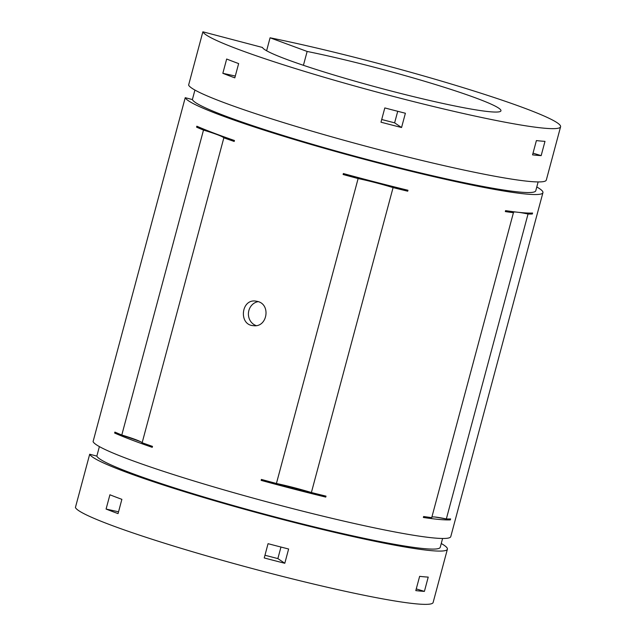 <?xml version="1.0" encoding="UTF-8"?>
<svg xmlns="http://www.w3.org/2000/svg" width="636" height="636" viewBox="0 0 636 636"><rect width="100%" height="100%" fill="white"/><g stroke="black" fill="none" stroke-linecap="round" stroke-linejoin="round"><path stroke-width="0.95" d="M230.335 139.077A67.17 5.08 -165 0 1 234.191 141.454L234.445 140.508A185.211 14.008 -165 0 1 196.842 126.206L196.588 127.16A67.17 5.08 -165 0 1 206.748 130.34M270.077 37.794A185.211 14.008 -165 0 1 460.933 86.957A185.211 14.008 -165 0 1 560.586 126.787A185.211 14.008 -165 0 1 383.373 93.794A185.211 14.008 -165 0 1 202.876 31.8L262.477 47.469A123.479 9.333 -165 0 0 382.721 88.794A123.479 9.333 -165 0 0 500.953 110.807A123.479 9.333 -165 0 0 434.436 84.23A123.479 9.333 -165 0 0 307.14 51.452L270.077 37.794L266.611 50.753M303.428 65.301L307.14 51.452M447.394 549.218L433.124 602.499A185.211 14.008 -165 0 1 255.91 569.506A185.211 14.008 -165 0 1 75.414 507.512L89.692 454.231A185.211 14.008 -165 0 0 270.181 516.225A185.211 14.008 -165 0 0 447.394 549.218A185.211 14.008 -165 0 0 441.257 543.51M415.809 590.613L419.633 576.343A185.211 14.008 -165 0 0 428.227 577.106L424.403 591.385A185.211 14.008 -165 0 1 415.809 590.613M284.801 563.273A185.211 14.008 -165 0 1 264.234 557.955L268.058 543.685A185.211 14.008 -165 0 0 288.625 549.003L284.801 563.273L277.868 558.591L280.961 547.04M118.058 513.61A185.211 14.008 -165 0 1 106.085 509.054L109.909 494.784A185.211 14.008 -165 0 0 121.881 499.34L118.058 513.61M442.6 538.477L440.239 547.302A177.81 13.443 -165 0 1 270.109 515.629A177.81 13.443 -165 0 1 96.839 456.107L89.692 454.231M99.391 446.599L96.839 456.107M542.929 192.668L450.773 536.609A185.211 14.008 -165 0 1 273.56 503.617A185.211 14.008 -165 0 1 93.071 441.623L185.227 97.69A185.211 14.008 -165 0 0 365.724 159.684A185.211 14.008 -165 0 0 542.929 192.668A185.211 14.008 -165 0 0 536.792 186.968M505.326 211.581L505.58 210.627A185.211 14.008 -165 0 0 532.578 213.036L532.324 213.99A185.211 14.008 -165 0 1 528.039 214.014L446.337 518.944A185.211 14.008 -165 0 0 450.614 518.92L450.36 519.874A185.211 14.008 -165 0 1 423.361 517.466L423.616 516.512A185.211 14.008 -165 0 0 431.725 517.64L513.427 212.71A185.211 14.008 -165 0 1 505.326 211.581M261.142 480.379L261.404 479.433A185.211 14.008 -165 0 0 276.421 483.487L358.124 178.557A185.211 14.008 -165 0 1 343.106 174.502L343.361 173.549A185.211 14.008 -165 0 0 407.97 190.259L407.716 191.205A185.211 14.008 -165 0 1 393.088 187.596L311.386 492.526A185.211 14.008 -165 0 0 326.006 496.136L325.751 497.09A185.211 14.008 -165 0 1 261.142 480.379A67.17 5.08 -165 0 1 325.751 497.09M148.371 444.962A67.17 5.08 -165 0 1 152.235 447.339A185.211 14.008 -165 0 1 114.623 433.037L114.878 432.09A185.211 14.008 -165 0 0 121.794 435.008L203.496 130.078A185.211 14.008 -165 0 1 196.588 127.16M234.191 141.454A185.211 14.008 -165 0 1 223.848 137.821L142.146 442.751A185.211 14.008 -165 0 0 152.489 446.385L152.235 447.339M257.699 301.472C271.159 304.588 267.215 327.715 253.486 325.672C238.564 325.123 240.949 298.984 255.561 301.067L257.699 301.472M538.135 181.936L535.774 190.752A177.81 13.443 -165 0 1 365.644 159.079A177.81 13.443 -165 0 1 192.374 99.566L185.227 97.69M194.926 90.058L192.374 99.566M560.586 126.787L546.308 180.067A185.211 14.008 -165 0 1 369.095 147.075A185.211 14.008 -165 0 1 188.606 85.081L202.876 31.8M532.563 154.866L536.394 140.588A185.211 14.008 -165 0 0 544.988 141.359L541.164 155.629A185.211 14.008 -165 0 1 532.563 154.866M401.562 127.518A185.211 14.008 -165 0 1 380.988 122.199L384.812 107.929A185.211 14.008 -165 0 0 405.386 113.248L401.562 127.518L394.622 122.843L397.723 111.292M234.811 77.854A185.211 14.008 -165 0 1 222.839 73.307L226.662 59.029A185.211 14.008 -165 0 0 238.643 63.584L234.811 77.854M235.296 76.05L222.839 73.307M541.164 155.629L533.024 153.157M394.622 122.843L381.711 119.504M118.542 511.797L106.085 509.054M424.403 591.385L416.262 588.912M277.868 558.591L264.958 555.252M527.665 213.044A67.17 5.08 -165 0 1 532.324 213.99M343.106 174.502A67.17 5.08 -165 0 1 407.716 191.205M203.496 130.078A36.355 2.751 -165 0 1 223.848 137.821M434.873 517.012A67.17 5.08 -165 0 1 450.36 519.874M114.623 433.037A67.17 5.08 -165 0 1 140.357 441.615M121.794 435.008A36.355 2.751 -165 0 1 142.146 442.751M513.427 212.71A36.355 2.751 -165 0 1 513.284 212.345A36.355 2.751 -165 0 1 515.693 212.011M519.27 212.408A36.355 2.751 -165 0 1 528.039 214.014M358.124 178.557A36.355 2.751 -165 0 1 393.088 187.596M276.421 483.487A36.355 2.751 -165 0 1 311.386 492.526M431.884 517.036A36.355 2.751 -165 0 1 446.337 518.944M256.125 325.592A12.346 11.297 95.1 0 1 248.453 312.864A12.346 11.297 95.1 0 1 258.192 301.631"/></g></svg>
